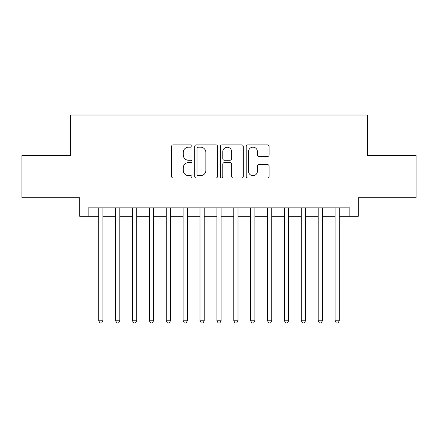 <?xml version="1.0" encoding="UTF-8"?>
<svg xmlns="http://www.w3.org/2000/svg" width="438" height="438" viewBox="0 0 438 438"><rect width="100%" height="100%" fill="white"/><g stroke="black" fill="none" stroke-linecap="round" stroke-linejoin="round"><path stroke-width="0.66" d="M191.992 146.018A1.161 1.161 0 0 0 190.831 144.863L173.224 144.863A1.659 1.659 0 0 0 171.565 146.516L171.565 176.344A1.659 1.659 0 0 0 173.224 178.003L190.831 178.003A1.161 1.161 0 0 0 191.992 176.843A1.161 1.161 0 0 0 190.831 175.682L188.548 175.682A5.305 5.305 0 0 1 183.248 170.382L183.248 167.896A5.305 5.305 0 0 1 188.548 162.591L190.831 162.591A1.161 1.161 0 0 0 191.992 161.43A1.161 1.161 0 0 0 190.831 160.27L188.548 160.27A5.305 5.305 0 0 1 183.248 154.97L183.248 152.484A5.305 5.305 0 0 1 188.548 147.179L190.831 147.179A1.161 1.161 0 0 0 191.992 146.018M267.426 156.541A1.659 1.659 0 0 0 269.085 154.888L269.085 146.516A1.659 1.659 0 0 0 267.426 144.863L247.875 144.863A1.659 1.659 0 0 0 246.216 146.516L246.216 176.344A1.659 1.659 0 0 0 247.875 178.003L267.426 178.003A1.659 1.659 0 0 0 269.085 176.344L269.085 166.237A1.659 1.659 0 0 0 267.426 164.579L259.061 164.579A1.659 1.659 0 0 0 257.402 166.237L257.402 171.253A4.435 4.435 0 0 1 252.972 175.682A4.435 4.435 0 0 1 248.538 171.253L248.538 151.614A4.435 4.435 0 0 1 252.972 147.179A4.435 4.435 0 0 1 257.402 151.614L257.402 154.888A1.659 1.659 0 0 0 259.061 156.541L267.426 156.541M88.164 216.301L88.164 207.858L349.836 207.858L349.836 216.301L358.279 216.301L358.279 197.73L416.1 197.73L416.1 155.523L367.564 155.523L367.564 115.008L70.436 115.008L70.436 155.523L21.9 155.523L21.9 197.73L79.721 197.73L79.721 216.301L98.714 216.301M217.549 146.516A1.659 1.659 0 0 0 215.89 144.863L196.339 144.863A1.659 1.659 0 0 0 194.68 146.516L194.68 176.344A1.659 1.659 0 0 0 196.339 178.003L215.89 178.003A1.659 1.659 0 0 0 217.549 176.344L217.549 146.516M222.11 144.863L241.661 144.863A1.659 1.659 0 0 1 243.32 146.516L243.32 176.344A1.659 1.659 0 0 1 241.661 178.003L233.295 178.003A1.659 1.659 0 0 1 231.636 176.344L231.636 164.25A1.659 1.659 0 0 0 229.977 162.591L224.426 162.591A1.659 1.659 0 0 0 222.772 164.25L222.772 176.843A1.161 1.161 0 0 1 221.612 178.003A1.161 1.161 0 0 1 220.451 176.843L220.451 146.516A1.659 1.659 0 0 1 222.11 144.863M102.935 216.301L115.594 216.301M119.815 216.301L132.479 216.301M136.7 216.301L149.363 216.301M153.579 216.301L166.243 216.301M170.464 216.301L183.128 216.301M187.344 216.301L200.007 216.301M204.228 216.301L216.892 216.301M221.108 216.301L233.772 216.301M237.993 216.301L250.656 216.301M254.872 216.301L267.536 216.301M271.757 216.301L284.421 216.301M288.637 216.301L301.3 216.301M305.521 216.301L318.185 216.301M322.406 216.301L335.065 216.301M339.286 216.301L349.836 216.301M198.162 147.179A1.161 1.161 0 0 0 197.001 148.34L197.001 174.521A1.161 1.161 0 0 0 198.162 175.682L200.566 175.682A5.305 5.305 0 0 0 205.865 170.382L205.865 152.484A5.305 5.305 0 0 0 200.566 147.179L198.162 147.179M231.636 151.696A4.435 4.435 0 0 0 227.202 147.261A4.435 4.435 0 0 0 222.772 151.696L222.772 158.616A1.659 1.659 0 0 0 224.426 160.27L229.977 160.27A1.659 1.659 0 0 0 231.636 158.616L231.636 151.696M102.935 207.858L102.935 320.802L98.714 320.802L98.714 207.858M102.935 320.802L101.671 322.992L99.979 322.992L98.714 320.802M119.815 207.858L119.815 320.802L115.594 320.802L115.594 207.858M119.815 320.802L118.55 322.992L116.864 322.992L115.594 320.802M136.7 207.858L136.7 320.802L132.479 320.802L132.479 207.858M136.7 320.802L135.435 322.992L133.743 322.992L132.479 320.802M153.579 207.858L153.579 320.802L149.363 320.802L149.363 207.858M153.579 320.802L152.314 322.992L150.628 322.992L149.363 320.802M170.464 207.858L170.464 320.802L166.243 320.802L166.243 207.858M170.464 320.802L169.199 322.992L167.508 322.992L166.243 320.802M187.344 207.858L187.344 320.802L183.128 320.802L183.128 207.858M187.344 320.802L186.079 322.992L184.393 322.992L183.128 320.802M204.228 207.858L204.228 320.802L200.007 320.802L200.007 207.858M204.228 320.802L202.964 322.992L201.272 322.992L200.007 320.802M221.108 207.858L221.108 320.802L216.892 320.802L216.892 207.858M221.108 320.802L219.843 322.992L218.157 322.992L216.892 320.802M237.993 207.858L237.993 320.802L233.772 320.802L233.772 207.858M237.993 320.802L236.728 322.992L235.036 322.992L233.772 320.802M254.872 207.858L254.872 320.802L250.656 320.802L250.656 207.858M254.872 320.802L253.607 322.992L251.921 322.992L250.656 320.802M271.757 207.858L271.757 320.802L267.536 320.802L267.536 207.858M271.757 320.802L270.492 322.992L268.801 322.992L267.536 320.802M288.637 207.858L288.637 320.802L284.421 320.802L284.421 207.858M288.637 320.802L287.372 322.992L285.685 322.992L284.421 320.802M305.521 207.858L305.521 320.802L301.3 320.802L301.3 207.858M305.521 320.802L304.257 322.992L302.565 322.992L301.3 320.802M322.406 207.858L322.406 320.802L318.185 320.802L318.185 207.858M322.406 320.802L321.136 322.992L319.45 322.992L318.185 320.802M339.286 207.858L339.286 320.802L335.065 320.802L335.065 207.858M339.286 320.802L338.021 322.992L336.329 322.992L335.065 320.802"/></g></svg>
